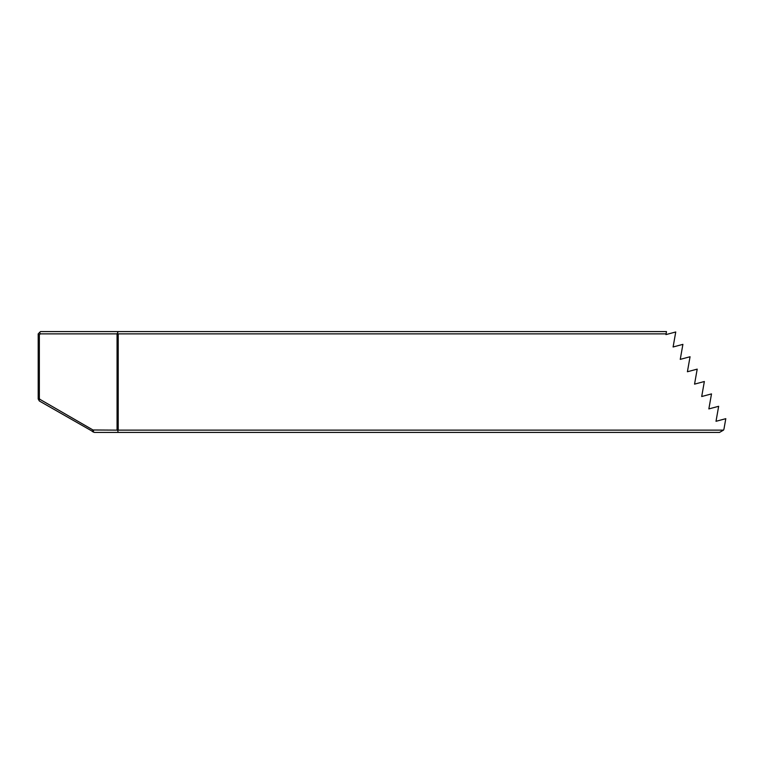 <?xml version="1.0" encoding="UTF-8"?>
<svg xmlns="http://www.w3.org/2000/svg" width="764" height="764" viewBox="0 0 764 764"><rect width="100%" height="100%" fill="white"/><g stroke="black" fill="none" stroke-linecap="round" stroke-linejoin="round"><path stroke-width="1.15" d="M665.95 334.594L666.084 333.868L118.21 333.868L118.21 430.132L723.498 430.132A4.584 4.584 0 0 0 724.043 428.633L725.8 418.672L716.011 421.298L718.657 406.295L708.858 408.912L711.504 393.909L701.705 396.526L704.351 381.513L694.552 384.139L697.198 369.127L687.409 371.753L690.054 356.75L680.256 359.366L682.901 344.363L673.103 346.98L675.748 331.977L665.95 334.594M723.498 430.132L719.526 432.424L94.392 432.424L39.346 400.995L38.926 400.269L39.881 399.324L92.988 429.979L117.064 430.132L117.064 333.868L40.291 333.868L39.68 332.388L40.492 331.576L666.485 331.576L666.084 333.868M38.926 400.269L38.2 399.009L38.2 333.868L39.68 332.388M118.21 331.576L117.064 333.868M118.21 333.868L117.637 333.715M117.064 430.132L118.21 430.132M40.291 333.868L39.346 334.813L39.346 398.397L39.881 399.324M39.346 334.813L38.2 334.346M93.552 430.132L93.284 432.128M92.988 429.979L92.32 431.584M117.637 430.285L118.21 432.424M39.346 398.397L38.2 398.703"/></g></svg>
